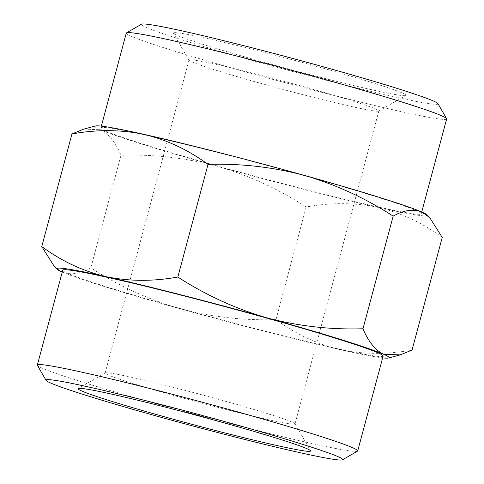 <?xml version="1.0" encoding="UTF-8"?>
<svg xmlns="http://www.w3.org/2000/svg" width="484" height="484" viewBox="0 0 484 484"><rect width="100%" height="100%" fill="white"/><g stroke="black" fill="none" stroke-linecap="round" stroke-linejoin="round"><path stroke-width="0.36" stroke-dasharray="2.42 1.81" d="M132.731 383.431A98.276 4.035 15 0 1 105.137 373.061A98.276 4.035 15 0 1 105.264 372.922A98.276 4.035 15 0 1 133.148 377.635A98.276 4.035 15 0 1 235.206 404.019A98.276 4.035 15 0 1 294.956 423.754A98.276 4.035 15 0 1 294.992 423.936A98.276 4.035 15 0 1 266.986 419.362A98.276 4.035 15 0 1 132.731 383.431M217.013 64.638A98.276 4.035 15 0 1 320.88 91.537A98.276 4.035 15 0 1 378.863 110.939A98.276 4.035 15 0 1 378.736 111.078A98.276 4.035 15 0 1 282.892 89.401A98.276 4.035 15 0 1 189.044 60.246A98.276 4.035 15 0 1 189.008 60.064A98.276 4.035 15 0 1 217.013 64.638M357.507 451.142A165.843 6.806 15 0 1 195.76 414.558A165.843 6.806 15 0 1 37.395 365.366M207.678 38.605A120.389 4.943 15 0 1 337.106 72.183A120.389 4.943 15 0 1 405.786 95.487A120.389 4.943 15 0 1 288.373 68.934A120.389 4.943 15 0 1 173.411 33.227A120.389 4.943 15 0 1 207.678 38.605M383.128 356.061A165.843 6.806 15 0 1 221.176 319.712A165.843 6.806 15 0 1 62.751 270.211M437.917 103.618A153.555 6.304 15 0 1 394.212 96.758A153.555 6.304 15 0 1 229.126 53.93A153.555 6.304 15 0 1 141.522 24.2M62.267 272.02A171.983 7.06 -165 0 0 62.333 272.05A171.983 7.06 -165 0 0 179.443 308.556A171.983 7.06 -165 0 0 340.046 349.642A171.983 7.06 -165 0 0 382.644 357.864M126.282 33.093A165.843 6.806 -165 0 0 224.128 65.836A165.843 6.806 -165 0 0 399.403 111.217A165.843 6.806 -165 0 0 446.665 118.937M412.053 350.041C387.333 354.566 363.333 354.433 340.046 349.642C316.978 344.064 295.621 334.045 275.989 319.597C243.264 320.65 211.084 316.972 179.443 308.556C148.013 299.348 118.477 285.79 90.841 267.87C80.302 273.883 70.797 275.281 62.333 272.05L54.299 266.424M148.134 135.659A165.843 6.806 -165 0 0 100.872 127.939A165.843 6.806 -165 0 0 259.297 177.44A165.843 6.806 -165 0 0 421.249 213.789A165.843 6.806 -165 0 0 323.409 181.046A165.843 6.806 -165 0 0 148.134 135.659M275.989 319.597L306.166 206.977C330.887 202.451 354.887 202.584 378.167 207.37C401.242 212.954 422.592 222.967 442.231 237.42M90.841 267.87L121.018 155.243C153.743 154.19 185.923 157.869 217.564 166.284C248.994 175.492 278.53 189.056 306.166 206.977M83.811 129.089L100.454 129.779C108.706 133.796 115.561 142.29 121.018 155.243M426.894 214.781A171.983 7.06 15 0 1 378.167 207.37A171.983 7.06 15 0 1 217.564 166.284A171.983 7.06 15 0 1 100.454 129.779A171.983 7.06 15 0 1 95.487 125.979M105.264 372.922L78.214 388.513M294.956 423.754L310.589 450.773M294.992 423.936L378.863 110.939M105.137 373.061L189.008 60.064M378.736 111.078L405.786 95.487M189.044 60.246L173.411 33.227M421.249 213.789L421.733 211.98M100.872 127.939L101.356 126.136"/><path stroke-width="0.73" d="M111.858 401.387A120.389 4.943 -165 0 0 240.3 436.828A120.389 4.943 -165 0 0 310.589 450.773A120.389 4.943 -165 0 0 195.627 415.066A120.389 4.943 -165 0 0 78.214 388.513A120.389 4.943 -165 0 0 111.858 401.387M299.56 443.38A153.555 6.304 -165 0 0 135.738 398.169A153.555 6.304 -165 0 0 46.083 380.382A153.555 6.304 -165 0 0 192.717 425.932A153.555 6.304 -165 0 0 342.478 459.8A153.555 6.304 -165 0 0 299.56 443.38M46.083 380.382L37.395 365.366A165.843 6.806 15 0 1 37.335 365.063A165.843 6.806 15 0 1 84.597 372.783A165.843 6.806 15 0 1 311.158 433.41A165.843 6.806 15 0 1 357.718 450.906A165.843 6.806 15 0 1 357.507 451.142L342.478 459.8M37.335 365.063L62.751 270.211A165.843 6.806 15 0 1 110.013 277.931A165.843 6.806 15 0 1 285.288 323.318A165.843 6.806 15 0 1 383.128 356.061L357.718 450.906M126.493 32.858L141.522 24.2A153.555 6.304 15 0 1 291.283 58.068A153.555 6.304 15 0 1 437.917 103.618L446.605 118.634A165.843 6.806 -165 0 0 345.776 85.329A165.843 6.806 -165 0 0 173.55 40.813A165.843 6.806 -165 0 0 126.493 32.858A165.843 6.806 -165 0 0 126.282 33.093L101.356 126.136M382.644 357.864A171.983 7.06 -165 0 0 388.513 358.021A171.983 7.06 -165 0 0 383.546 354.221A171.983 7.06 -165 0 0 266.436 317.716A171.983 7.06 -165 0 0 105.833 276.63A171.983 7.06 -165 0 0 57.106 269.219A171.983 7.06 -165 0 0 62.267 272.02M421.733 211.98L446.665 118.937A165.843 6.806 -165 0 0 446.605 118.634M57.106 269.219L54.299 266.424L41.769 246.58C61.407 261.033 82.758 271.046 105.833 276.63C129.113 281.416 153.113 281.549 177.834 277.023C205.47 294.944 235.006 308.508 266.436 317.716C298.077 326.131 330.257 329.81 362.982 328.757C368.439 341.71 375.294 350.204 383.546 354.221L400.189 354.911L412.053 350.041L442.231 237.42L429.701 217.576L421.667 211.95C413.203 208.719 403.698 210.117 393.159 216.13L362.982 328.757M393.159 216.13C365.523 198.21 335.987 184.652 304.557 175.444C272.916 167.028 240.736 163.35 208.011 164.403L177.834 277.023M41.769 246.58L71.947 133.959L83.811 129.089L95.487 125.979A171.983 7.06 15 0 1 143.954 134.358C120.667 129.567 96.667 129.434 71.947 133.959M208.011 164.403C188.379 149.955 167.022 139.936 143.954 134.358A171.983 7.06 15 0 1 304.557 175.444A171.983 7.06 15 0 1 421.667 211.95A171.983 7.06 15 0 1 426.894 214.781L429.701 217.576M388.513 358.021L400.189 354.911"/></g></svg>
